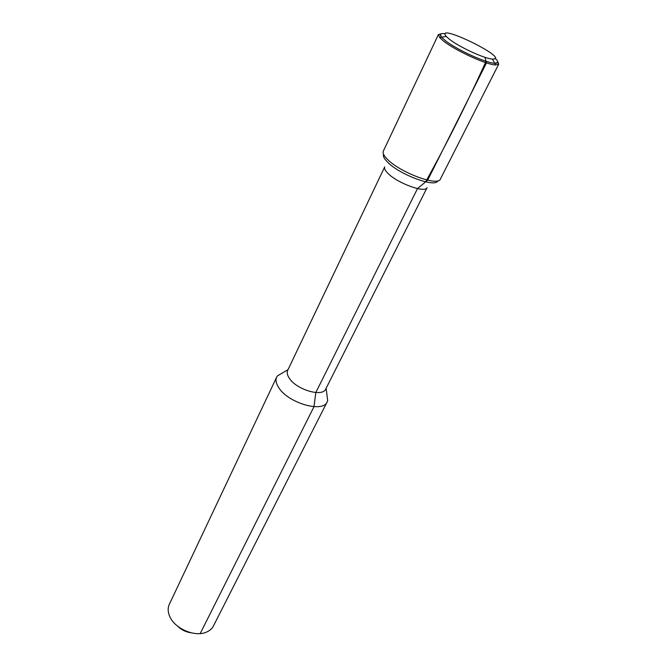 <?xml version="1.0" encoding="UTF-8"?>
<svg xmlns="http://www.w3.org/2000/svg" width="667" height="667" viewBox="0 0 667 667"><rect width="100%" height="100%" fill="white"/><g stroke="black" fill="none" stroke-linecap="round" stroke-linejoin="round"><path stroke-width="1" d="M177.647 626.196C181.391 629.881 185.86 632.074 191.07 632.775M449.416 39.253C459.104 47.007 484.909 58.863 492.454 59.063C511.872 59.63 433.892 21.427 446.24 36.427L449.416 39.253M446.24 36.427L441.579 37.244C439.036 34.2 440.237 33.067 445.181 33.825C442.388 33.367 440.77 33.558 440.328 34.392L441.579 37.244L445.197 40.504C456.27 49.441 486.051 63.115 494.664 63.257L497.682 62.49C498.074 61.631 497.232 60.238 495.156 58.312C498.791 61.756 498.633 63.398 494.664 63.257L495.564 64.957L498.724 64.14L497.624 61.331M387.31 161.889C399.083 174.496 435.626 188.077 437.719 180.824C435.626 188.077 399.083 174.496 387.31 161.889C384.084 158.604 382.841 156.078 383.583 154.302C382.841 156.078 384.084 158.604 387.31 161.889M387.602 173.011C396.832 183.033 425.438 193.538 427.097 187.635L325.771 389.011C322.695 397.449 296.248 389.678 289.22 378.097C287.235 375.071 286.727 372.486 287.694 370.352L384.717 166.875C384.084 168.317 385.042 170.368 387.602 173.011M282.991 372.628L277.389 375.946L276.68 377.105C275.396 379.957 276.03 383.4 278.598 387.427C287.76 402.976 323.02 413.232 327.189 401.851L327.672 400.584L326.863 394.122M276.68 377.105L169.318 604.344C167.967 607.27 167.809 610.53 168.859 614.107L169.635 616.208C174.454 628.406 194.481 637.252 206.003 632.308C209.48 630.94 211.956 628.823 213.44 625.963L327.189 401.851M441.287 33.734L438.386 34.584L439.678 37.585L441.579 37.244L445.197 40.504C456.27 49.441 486.051 63.115 494.664 63.257L492.454 59.063M439.678 37.585L443.48 41.012C455.111 50.434 486.518 64.841 495.564 64.957M438.386 34.584L383.325 151.142C382.516 153.001 383.817 155.661 387.235 159.121C399.683 172.403 438.344 186.768 440.37 179.098L498.724 64.14M200.208 633.575L313.99 406.687L315.816 392.538L417.484 188.603L427.664 180.173L486.485 62.89L486.043 61.272L486.485 62.89L427.664 180.173L425.638 181.858C445.381 146.306 467.142 103.177 486.043 61.272L484.942 57.304M288.036 369.643L277.389 375.946M326.13 388.302L327.672 400.584"/></g></svg>
